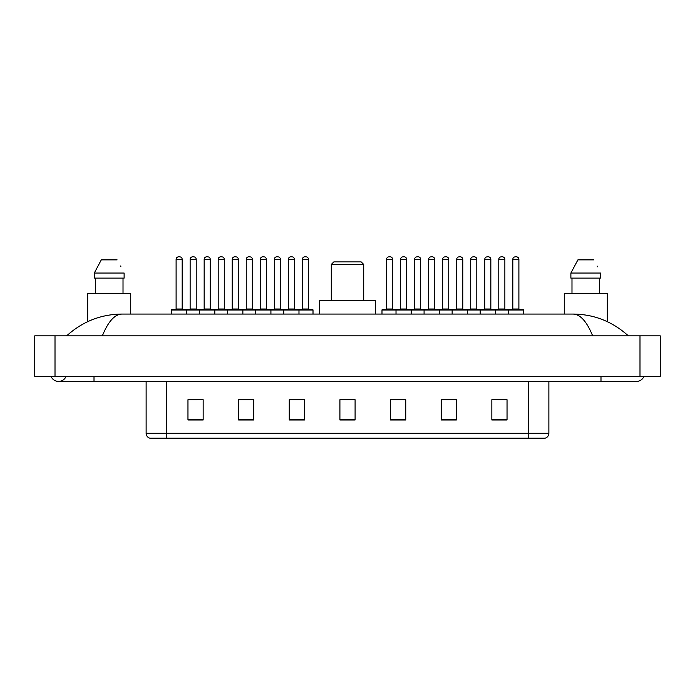 <?xml version="1.0" encoding="UTF-8"?>
<svg xmlns="http://www.w3.org/2000/svg" width="695" height="695" viewBox="0 0 695 695"><rect width="100%" height="100%" fill="white"/><g stroke="black" fill="none" stroke-linecap="round" stroke-linejoin="round"><path stroke-width="1.04" d="M51.039 376.369A8.105 8.105 0 0 0 66.068 376.369A8.105 8.105 0 0 1 51.039 376.369A8.105 8.105 0 0 0 58.554 381.433A8.105 8.105 0 0 1 51.039 376.369M643.961 376.369A8.105 8.105 0 0 1 636.446 381.433A8.105 8.105 0 0 0 643.961 376.369A8.105 8.105 0 0 1 636.446 381.433A8.105 8.105 0 0 0 643.961 376.369M592.644 335.85C586.832 321.55 580.308 314.288 573.062 314.07L121.938 314.07C114.692 314.288 108.168 321.55 102.356 335.85M55.009 335.85L660.25 335.85L660.25 376.369L34.75 376.369L34.75 335.85L55.009 335.85L55.009 376.369M573.062 314.07C593.973 314.236 612.399 321.49 628.341 335.85L626.621 334.286M68.379 334.286L66.659 335.85C82.523 321.524 100.949 314.262 121.938 314.07M528.617 438.163L528.617 433.298L548.876 433.298C548.737 435.722 547.521 437.346 545.228 438.163L149.773 438.163A5.065 5.065 0 0 1 146.124 433.298L146.124 381.433M507.037 419.98L507.037 399.721L491.843 399.721L491.843 419.98L507.037 419.98M456.389 419.98L456.389 399.721L441.195 399.721L441.195 419.98L456.389 419.98M405.741 419.98L405.741 399.721L390.547 399.721L390.547 419.98L405.741 419.98M203.157 419.98L203.157 399.721L187.963 399.721L187.963 419.98L203.157 419.98M253.805 419.98L253.805 399.721L238.611 399.721L238.611 419.98L253.805 419.98M304.453 419.98L304.453 399.721L289.259 399.721L289.259 419.98L304.453 419.98M355.093 419.98L355.093 399.721L339.907 399.721L339.907 419.98L355.093 419.98M519.4 438.163L166.383 438.163L166.383 433.298L528.617 433.298L528.617 381.433M455.937 399.816L449.509 399.816M441.907 399.816L456.389 399.816M498.028 399.816L505.621 399.816M301.613 399.816L295.184 399.816M238.611 399.816L253.093 399.816M245.491 399.816L239.063 399.816M189.379 399.816L196.972 399.816M399.816 399.816L393.387 399.816M355.093 399.816L339.907 399.816M304.453 399.816L289.259 399.816M405.741 399.816L390.547 399.816M130.73 314.07L130.73 293.307L87.674 293.307L87.674 321.672M123.015 278.113L123.015 293.307L123.015 278.113M94.285 273.048L101.296 259.878L94.285 273.048L94.285 278.113L124.118 278.113L124.118 273.048L94.285 273.048M120.921 266.793L120.522 266.029M95.389 278.113L95.389 293.307M117.108 259.878L101.296 259.878M331.289 264.439L363.711 264.439L361.174 261.902L333.826 261.902L331.289 264.439L331.289 300.396M363.711 264.439L363.711 300.396M375.352 314.07L375.352 300.396L319.648 300.396L319.648 314.07M607.326 321.672L607.326 293.307L564.27 293.307L564.27 314.07M570.882 273.048L577.893 259.878L570.882 273.048L570.882 278.113L600.715 278.113L600.715 273.048L570.882 273.048M597.518 266.793L597.118 266.029M571.985 278.113L571.985 293.307M599.611 293.307L599.611 278.113M593.704 259.878L577.893 259.878M298.32 309.518L312.498 309.518A0.504 0.504 0 0 1 313.011 310.022L171.552 310.022A0.504 0.504 0 0 1 172.056 309.518L186.234 309.518A0.504 0.504 0 0 1 186.746 310.022L186.746 314.07M182.186 259.374L176.104 259.374A2.528 2.528 0 0 1 178.641 256.837L179.658 256.837A2.528 2.528 0 0 1 182.186 259.374L182.186 309.006A0.504 0.504 0 0 0 182.689 309.518M176.104 259.374L176.104 309.006A0.504 0.504 0 0 1 175.6 309.518M171.552 310.022L171.552 314.07M199.613 314.07L199.613 310.022A0.504 0.504 0 0 1 200.117 309.518L214.295 309.518A0.504 0.504 0 0 1 214.807 310.022L214.807 314.07M210.246 309.006A0.504 0.504 0 0 0 210.75 309.518L203.661 309.518A0.504 0.504 0 0 0 204.165 309.006L210.246 309.006L210.246 259.374A2.528 2.528 0 0 0 207.709 256.837L206.702 256.837A2.528 2.528 0 0 0 204.165 259.374L204.165 309.006M227.665 314.07L227.665 310.022A0.504 0.504 0 0 1 228.177 309.518L242.355 309.518A0.504 0.504 0 0 1 242.859 310.022L242.859 314.07M238.307 309.006A0.504 0.504 0 0 0 238.811 309.518L231.722 309.518A0.504 0.504 0 0 0 232.226 309.006L238.307 309.006L238.307 259.374A2.528 2.528 0 0 0 235.77 256.837L234.762 256.837A2.528 2.528 0 0 0 232.226 259.374L232.226 309.006M255.725 314.07L255.725 310.022A0.504 0.504 0 0 1 256.229 309.518L270.416 309.518A0.504 0.504 0 0 1 270.92 310.022L270.92 314.07M266.359 309.006A0.504 0.504 0 0 0 266.871 309.518L259.782 309.518A0.504 0.504 0 0 0 260.286 309.006L266.359 309.006L266.359 259.374A2.528 2.528 0 0 0 263.831 256.837L262.814 256.837A2.528 2.528 0 0 0 260.286 259.374L260.286 309.006M283.786 314.07L283.786 310.022A0.504 0.504 0 0 1 284.29 309.518L298.476 309.518L284.29 309.518M298.98 314.07L298.98 310.022A0.504 0.504 0 0 0 298.476 309.518M294.419 309.006A0.504 0.504 0 0 0 294.932 309.518L287.834 309.518A0.504 0.504 0 0 0 288.347 309.006L294.419 309.006L294.419 259.374A2.528 2.528 0 0 0 291.891 256.837L290.875 256.837A2.528 2.528 0 0 0 288.347 259.374L288.347 309.006M508.253 314.07L508.253 310.022A0.504 0.504 0 0 1 508.766 309.518L522.944 309.518A0.504 0.504 0 0 1 523.448 310.022L396.02 310.022A0.504 0.504 0 0 1 396.524 309.518L410.71 309.518L396.524 309.518M411.214 314.07L411.214 310.022A0.504 0.504 0 0 0 410.71 309.518M406.653 309.006A0.504 0.504 0 0 0 407.166 309.518L400.068 309.518A0.504 0.504 0 0 0 400.581 309.006L406.653 309.006L406.653 259.374A2.528 2.528 0 0 0 404.125 256.837L403.109 256.837A2.528 2.528 0 0 0 400.581 259.374L400.581 309.006M396.68 309.518L382.502 309.518A0.504 0.504 0 0 0 381.989 310.022L396.02 310.022L396.02 314.07M424.08 314.07L424.08 310.022A0.504 0.504 0 0 1 424.584 309.518L438.771 309.518L424.584 309.518M439.275 314.07L439.275 310.022A0.504 0.504 0 0 0 438.771 309.518M434.714 309.006A0.504 0.504 0 0 0 435.218 309.518L428.129 309.518A0.504 0.504 0 0 0 428.641 309.006L434.714 309.006L434.714 259.374A2.528 2.528 0 0 0 432.186 256.837L431.169 256.837A2.528 2.528 0 0 0 428.641 259.374L428.641 309.006M452.141 314.07L452.141 310.022A0.504 0.504 0 0 1 452.645 309.518L466.823 309.518L452.645 309.518M467.335 314.07L467.335 310.022A0.504 0.504 0 0 0 466.823 309.518M462.774 309.006A0.504 0.504 0 0 0 463.278 309.518L456.189 309.518A0.504 0.504 0 0 0 456.693 309.006L462.774 309.006L462.774 259.374A2.528 2.528 0 0 0 460.238 256.837L459.23 256.837A2.528 2.528 0 0 0 456.693 259.374L456.693 309.006M480.193 314.07L480.193 310.022A0.504 0.504 0 0 1 480.705 309.518L494.883 309.518L480.705 309.518M495.387 314.07L495.387 310.022A0.504 0.504 0 0 0 494.883 309.518M490.835 309.006A0.504 0.504 0 0 0 491.339 309.518L484.25 309.518A0.504 0.504 0 0 0 484.754 309.006L490.835 309.006L490.835 259.374A2.528 2.528 0 0 0 488.298 256.837L487.291 256.837A2.528 2.528 0 0 0 484.754 259.374L484.754 309.006M522.944 309.518L508.766 309.518M518.896 309.006A0.504 0.504 0 0 0 519.4 309.518L512.311 309.518A0.504 0.504 0 0 0 512.814 309.006L518.896 309.006L518.896 259.374A2.528 2.528 0 0 0 516.359 256.837L515.343 256.837A2.528 2.528 0 0 0 512.814 259.374L512.814 309.006M523.448 310.022L523.448 314.07M200.264 309.518L186.086 309.518M190.135 259.374A2.528 2.528 0 0 1 192.671 256.837L193.679 256.837A2.528 2.528 0 0 1 196.216 259.374L190.135 259.374L190.135 309.006A0.504 0.504 0 0 1 189.631 309.518M196.216 259.374L196.216 309.006A0.504 0.504 0 0 0 196.72 309.518M228.325 309.518L214.147 309.518M218.195 259.374A2.528 2.528 0 0 1 220.732 256.837L221.74 256.837A2.528 2.528 0 0 1 224.277 259.374L218.195 259.374L218.195 309.006A0.504 0.504 0 0 1 217.691 309.518M224.277 259.374L224.277 309.006A0.504 0.504 0 0 0 224.78 309.518M256.386 309.518L242.208 309.518M246.256 259.374A2.528 2.528 0 0 1 248.784 256.837L249.8 256.837A2.528 2.528 0 0 1 252.337 259.374L246.256 259.374L246.256 309.006A0.504 0.504 0 0 1 245.752 309.518M252.337 259.374L252.337 309.006A0.504 0.504 0 0 0 252.841 309.518M284.446 309.518L270.259 309.518M274.317 259.374A2.528 2.528 0 0 1 276.845 256.837L277.861 256.837A2.528 2.528 0 0 1 280.389 259.374L274.317 259.374L274.317 309.006A0.504 0.504 0 0 1 273.804 309.518M280.389 259.374L280.389 309.006A0.504 0.504 0 0 0 280.902 309.518M302.377 259.374A2.528 2.528 0 0 1 304.905 256.837L305.922 256.837A2.528 2.528 0 0 1 308.45 259.374L302.377 259.374L302.377 309.006A0.504 0.504 0 0 1 301.865 309.518M308.45 259.374L308.45 309.006A0.504 0.504 0 0 0 308.954 309.518M313.011 310.022L313.011 314.07M386.55 259.374A2.528 2.528 0 0 1 389.078 256.837L390.095 256.837A2.528 2.528 0 0 1 392.623 259.374L386.55 259.374L386.55 309.006A0.504 0.504 0 0 1 386.046 309.518M392.623 259.374L392.623 309.006A0.504 0.504 0 0 0 393.135 309.518M381.989 310.022L381.989 314.07M424.741 309.518L410.554 309.518M414.611 259.374A2.528 2.528 0 0 1 417.139 256.837L418.155 256.837A2.528 2.528 0 0 1 420.684 259.374L414.611 259.374L414.611 309.006A0.504 0.504 0 0 1 414.098 309.518M420.684 259.374L420.684 309.006A0.504 0.504 0 0 0 421.196 309.518M452.793 309.518L438.615 309.518M442.663 259.374A2.528 2.528 0 0 1 445.2 256.837L446.216 256.837A2.528 2.528 0 0 1 448.744 259.374L442.663 259.374L442.663 309.006A0.504 0.504 0 0 1 442.159 309.518M448.744 259.374L448.744 309.006A0.504 0.504 0 0 0 449.248 309.518M480.853 309.518L466.675 309.518M470.724 259.374A2.528 2.528 0 0 1 473.26 256.837L474.268 256.837A2.528 2.528 0 0 1 476.805 259.374L470.724 259.374L470.724 309.006A0.504 0.504 0 0 1 470.22 309.518M476.805 259.374L476.805 309.006A0.504 0.504 0 0 0 477.309 309.518M508.914 309.518L494.736 309.518M498.784 259.374A2.528 2.528 0 0 1 501.321 256.837L502.329 256.837A2.528 2.528 0 0 1 504.865 259.374L498.784 259.374L498.784 309.006A0.504 0.504 0 0 1 498.28 309.518M504.865 259.374L504.865 309.006A0.504 0.504 0 0 0 505.369 309.518M600.993 376.369L600.993 381.433L636.446 381.433M94.007 376.369L94.007 381.433L600.993 381.433M639.991 335.85L639.991 376.369M146.124 433.298L166.383 433.298L166.383 381.433M355.093 419.276L339.907 419.276M304.453 419.276L289.259 419.276M253.805 419.276L238.611 419.276M203.157 419.276L187.963 419.276M405.741 419.276L390.547 419.276M456.389 419.276L441.195 419.276M507.037 419.276L491.843 419.276M176.104 309.006L182.186 309.006M210.246 259.374L204.165 259.374M238.307 259.374L232.226 259.374M266.359 259.374L260.286 259.374M294.419 259.374L288.347 259.374M406.653 259.374L400.581 259.374M434.714 259.374L428.641 259.374M462.774 259.374L456.693 259.374M490.835 259.374L484.754 259.374M518.896 259.374L512.814 259.374M190.135 309.006L196.216 309.006M218.195 309.006L224.277 309.006M246.256 309.006L252.337 309.006M274.317 309.006L280.389 309.006M302.377 309.006L308.45 309.006M386.55 309.006L392.623 309.006M414.611 309.006L420.684 309.006M442.663 309.006L448.744 309.006M470.724 309.006L476.805 309.006M498.784 309.006L504.865 309.006M94.007 381.433L58.554 381.433M548.876 433.298L548.876 381.433"/></g></svg>
